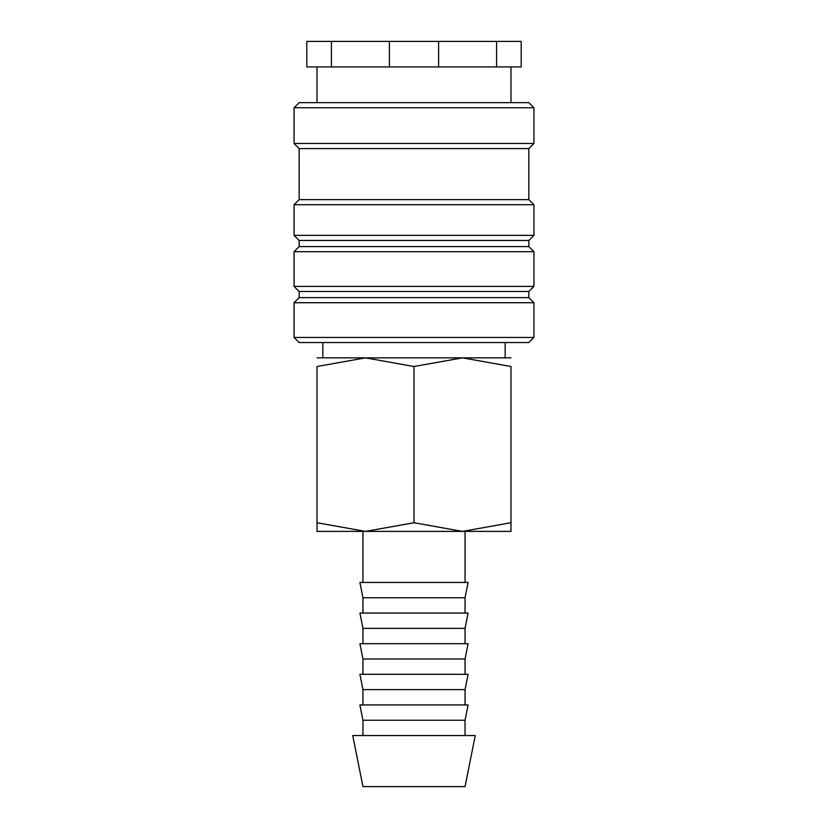 <?xml version="1.0" encoding="UTF-8"?>
<svg xmlns="http://www.w3.org/2000/svg" width="828" height="828" viewBox="0 0 828 828"><rect width="100%" height="100%" fill="white"/><g stroke="black" fill="none" stroke-linecap="round" stroke-linejoin="round"><path stroke-width="1.24" d="M414 337.441L294.054 337.441L299.156 342.544L528.844 342.544L533.946 337.441L414 337.441M528.844 297.625L299.156 297.625L299.156 291.497L528.844 291.497L528.844 297.625L533.946 302.727L294.054 302.727L294.054 337.441M528.844 246.589L299.156 246.589L299.156 240.462L528.844 240.462L528.844 246.589L533.946 251.691L533.946 286.395L294.054 286.395L299.156 291.497M533.946 251.691L294.054 251.691L294.054 286.395M528.844 199.631L299.156 199.631L299.156 148.585L528.844 148.585L528.844 199.631L533.946 204.733L533.946 235.359L294.054 235.359L299.156 240.462M533.946 204.733L294.054 204.733L294.054 235.359M533.946 107.754L294.054 107.754L299.156 102.651L528.844 102.651L533.946 107.754L533.946 143.482L294.054 143.482L299.156 148.585M438.612 41.4L438.612 66.923L496.583 66.923L496.583 41.4L331.417 41.4L331.417 66.923L389.388 66.923L389.388 41.4M438.612 66.923L389.388 66.923M510.979 357.851L462.49 357.851L510.979 366.514L510.979 522.737C510.979 534.329 510.979 534.329 510.979 522.716L462.49 531.39L414 522.737L365.51 531.39L317.02 522.737C317.02 534.329 317.02 534.329 317.02 522.716L317.02 366.514L365.51 357.851L414 366.514L462.49 357.851L317.02 357.851M510.979 531.39L317.02 531.39M414 735.554L352.749 735.554L362.954 786.6L465.046 786.6L475.251 735.554L414 735.554M362.954 720.246L359.901 704.938L468.099 704.938L465.046 720.246L362.954 720.246L362.954 735.554M362.954 689.62L359.901 674.313L468.099 674.313L465.046 689.62L362.954 689.62L362.954 704.938M362.954 658.995L359.901 643.687L468.099 643.687L465.046 658.995L362.954 658.995L362.954 674.313M362.954 628.369L359.901 613.062L468.099 613.062L465.046 628.369L362.954 628.369L362.954 643.687M362.954 597.744L359.901 582.436L468.099 582.436L465.046 597.744L362.954 597.744L362.954 613.062M510.979 366.535C510.979 354.922 510.979 354.922 510.979 366.535M317.02 366.535C317.02 354.922 317.02 354.922 317.02 366.535M414 366.514L414 522.737M331.417 66.923L306.815 66.923L306.815 41.4L331.417 41.4M496.583 41.4L521.185 41.4L521.185 66.923L496.583 66.923M299.156 297.625L294.054 302.727M299.156 246.589L294.054 251.691M299.156 199.631L294.054 204.733M294.054 107.754L294.054 143.482M317.02 66.923L317.02 102.651M322.837 342.544L322.837 357.851M362.954 531.39L362.954 582.436M465.046 531.39L465.046 582.436M465.046 597.744L465.046 613.062M465.046 628.369L465.046 643.687M465.046 658.995L465.046 674.313M465.046 689.62L465.046 704.938M465.046 720.246L465.046 735.554M505.163 342.544L505.163 357.851M510.979 66.923L510.979 102.651M528.844 148.585L533.946 143.482M528.844 240.462L533.946 235.359M528.844 291.497L533.946 286.395M533.946 302.727L533.946 337.441"/></g></svg>
